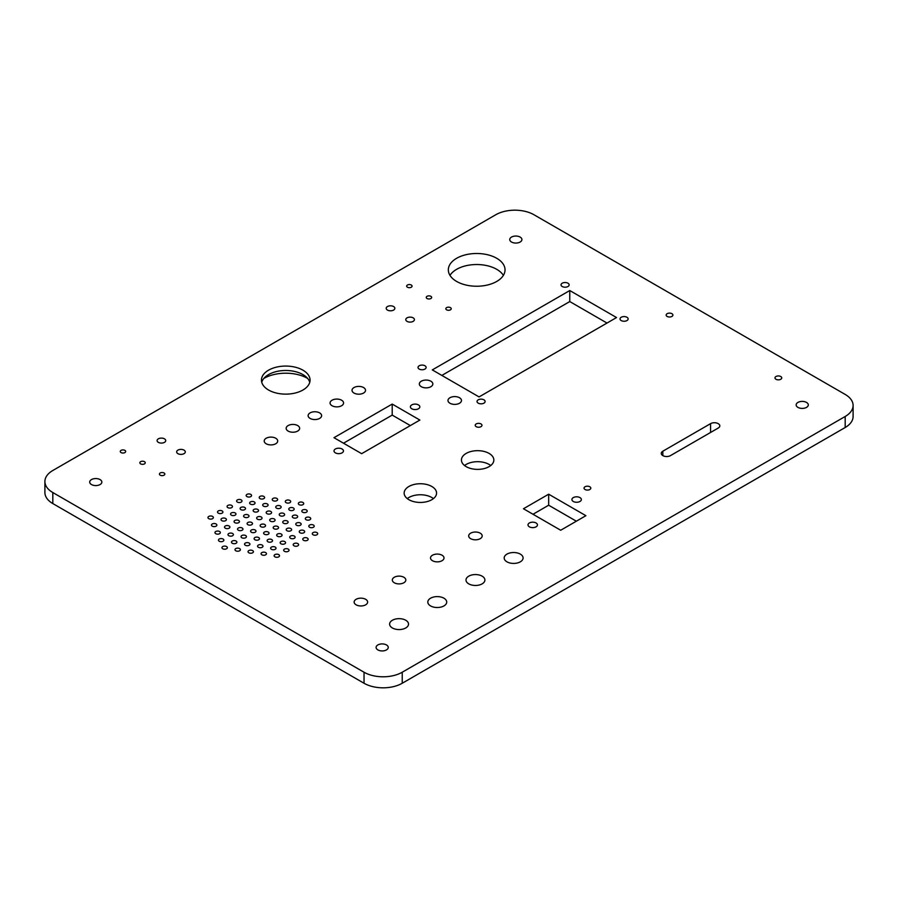 <?xml version="1.0" encoding="UTF-8"?>
<svg xmlns="http://www.w3.org/2000/svg" width="898" height="898" viewBox="0 0 898 898"><rect width="100%" height="100%" fill="white"/><g stroke="black" fill="none" stroke-linecap="round" stroke-linejoin="round"><path stroke-width="1.35" d="M263.877 378.406A31.048 17.926 180 0 1 307.632 378.406M780.755 376.52A3.379 1.953 0 0 0 777.073 376.094A3.379 1.953 0 0 0 774.985 377.901A3.379 1.953 0 0 0 775.973 379.27A3.379 1.953 0 0 0 779.655 379.697A3.379 1.953 0 0 0 781.743 377.901A3.379 1.953 0 0 0 780.755 376.52M589.818 486.761A3.379 1.953 0 0 0 586.136 486.334A3.379 1.953 0 0 0 584.048 488.13A3.379 1.953 0 0 0 585.047 489.511A3.379 1.953 0 0 0 588.718 489.938A3.379 1.953 0 0 0 590.805 488.13A3.379 1.953 0 0 0 589.818 486.761M480.98 423.923A3.379 1.953 0 0 0 477.298 423.497A3.379 1.953 0 0 0 475.222 425.304A3.379 1.953 0 0 0 476.209 426.673A3.379 1.953 0 0 0 479.891 427.1A3.379 1.953 0 0 0 481.968 425.304A3.379 1.953 0 0 0 480.98 423.923M671.917 313.683A3.379 1.953 0 0 0 668.235 313.267A3.379 1.953 0 0 0 666.159 315.063A3.379 1.953 0 0 0 667.147 316.444A3.379 1.953 0 0 0 670.817 316.859A3.379 1.953 0 0 0 672.905 315.063A3.379 1.953 0 0 0 671.917 313.683M121.062 452.581A2.705 1.56 180 0 1 120.265 451.481A2.705 1.56 180 0 1 121.937 450.033A2.705 1.56 180 0 1 124.878 450.369A2.705 1.56 180 0 1 125.675 451.481A2.705 1.56 180 0 1 124.003 452.918A2.705 1.56 180 0 1 121.062 452.581M140.638 463.884A2.705 1.56 180 0 1 139.852 462.784A2.705 1.56 180 0 1 141.514 461.336A2.705 1.56 180 0 1 144.455 461.673A2.705 1.56 180 0 1 145.252 462.784A2.705 1.56 180 0 1 143.579 464.221A2.705 1.56 180 0 1 140.638 463.884M160.214 475.188A2.705 1.56 180 0 1 159.429 474.088A2.705 1.56 180 0 1 161.09 472.64A2.705 1.56 180 0 1 164.031 472.977A2.705 1.56 180 0 1 164.828 474.088A2.705 1.56 180 0 1 163.155 475.525A2.705 1.56 180 0 1 160.214 475.188M407.468 287.225A2.705 1.56 180 0 1 406.671 286.125A2.705 1.56 180 0 1 408.343 284.677A2.705 1.56 180 0 1 411.284 285.025A2.705 1.56 180 0 1 412.07 286.125A2.705 1.56 180 0 1 410.408 287.562A2.705 1.56 180 0 1 407.468 287.225M427.044 298.529A2.705 1.56 180 0 1 426.247 297.429A2.705 1.56 180 0 1 427.919 295.981A2.705 1.56 180 0 1 430.86 296.329A2.705 1.56 180 0 1 431.657 297.429A2.705 1.56 180 0 1 429.985 298.866A2.705 1.56 180 0 1 427.044 298.529M446.62 309.832A2.705 1.56 180 0 1 445.835 308.732A2.705 1.56 180 0 1 447.496 307.284A2.705 1.56 180 0 1 450.437 307.632A2.705 1.56 180 0 1 451.234 308.732A2.705 1.56 180 0 1 449.561 310.169A2.705 1.56 180 0 1 446.62 309.832M387.476 310.079A4.322 2.492 180 0 1 386.207 308.317A4.322 2.492 180 0 1 388.868 306.005A4.322 2.492 180 0 1 393.582 306.544A4.322 2.492 180 0 1 394.851 308.317A4.322 2.492 180 0 1 392.179 310.618A4.322 2.492 180 0 1 387.476 310.079M407.041 321.372A4.322 2.492 180 0 1 405.773 319.609A4.322 2.492 180 0 1 408.444 317.308A4.322 2.492 180 0 1 413.147 317.847A4.322 2.492 180 0 1 414.416 319.609A4.322 2.492 180 0 1 411.755 321.911A4.322 2.492 180 0 1 407.041 321.372M158.351 442.355A4.322 2.492 180 0 1 157.083 440.592A4.322 2.492 180 0 1 159.754 438.291A4.322 2.492 180 0 1 164.457 438.83A4.322 2.492 180 0 1 165.726 440.592A4.322 2.492 180 0 1 163.054 442.894A4.322 2.492 180 0 1 158.351 442.355M177.916 453.658A4.322 2.492 180 0 1 176.659 451.896A4.322 2.492 180 0 1 179.319 449.584A4.322 2.492 180 0 1 184.034 450.134A4.322 2.492 180 0 1 185.291 451.896A4.322 2.492 180 0 1 182.631 454.197A4.322 2.492 180 0 1 177.916 453.658M407.265 498.603A16.198 9.35 180 0 1 431.815 497.503A16.198 9.35 180 0 1 433.453 498.603M431.815 486.48A16.198 9.35 0 0 0 414.158 484.449A16.198 9.35 0 0 0 404.156 493.092A16.198 9.35 0 0 0 408.904 499.703A16.198 9.35 0 0 0 426.561 501.735A16.198 9.35 0 0 0 436.563 493.092A16.198 9.35 0 0 0 431.815 486.48M464.547 465.534A16.198 9.35 180 0 1 489.096 464.434A16.198 9.35 180 0 1 490.735 465.534M489.096 453.411A16.198 9.35 0 0 0 471.439 451.38A16.198 9.35 0 0 0 461.437 460.023A16.198 9.35 0 0 0 466.185 466.634A16.198 9.35 0 0 0 483.842 468.666A16.198 9.35 0 0 0 493.844 460.023A16.198 9.35 0 0 0 489.096 453.411M506.943 561.822A9.451 5.455 180 0 1 504.182 557.972A9.451 5.455 180 0 1 510.019 552.932A9.451 5.455 180 0 1 520.312 554.111A9.451 5.455 180 0 1 523.085 557.972A9.451 5.455 180 0 1 517.248 563.012A9.451 5.455 180 0 1 506.943 561.822M468.767 583.868A9.451 5.455 180 0 1 465.995 580.018A9.451 5.455 180 0 1 471.832 574.978A9.451 5.455 180 0 1 482.125 576.157A9.451 5.455 180 0 1 484.898 580.018A9.451 5.455 180 0 1 479.061 585.058A9.451 5.455 180 0 1 468.767 583.868M430.58 605.925A9.451 5.455 180 0 1 427.807 602.064A9.451 5.455 180 0 1 433.644 597.024A9.451 5.455 180 0 1 443.938 598.203A9.451 5.455 180 0 1 446.71 602.064A9.451 5.455 180 0 1 440.873 607.104A9.451 5.455 180 0 1 430.58 605.925M392.392 627.971A9.451 5.455 180 0 1 389.62 624.11A9.451 5.455 180 0 1 395.457 619.07A9.451 5.455 180 0 1 405.75 620.249A9.451 5.455 180 0 1 408.523 624.11A9.451 5.455 180 0 1 402.686 629.15A9.451 5.455 180 0 1 392.392 627.971M470.675 538.677A6.746 3.895 180 0 1 468.689 535.915A6.746 3.895 180 0 1 472.864 532.323A6.746 3.895 180 0 1 480.217 533.165A6.746 3.895 180 0 1 482.192 535.915A6.746 3.895 180 0 1 478.028 539.518A6.746 3.895 180 0 1 470.675 538.677M432.488 560.722A6.746 3.895 180 0 1 430.512 557.972A6.746 3.895 180 0 1 434.677 554.369A6.746 3.895 180 0 1 442.029 555.211A6.746 3.895 180 0 1 444.005 557.972A6.746 3.895 180 0 1 439.84 561.564A6.746 3.895 180 0 1 432.488 560.722M394.301 582.768A6.746 3.895 180 0 1 392.325 580.018A6.746 3.895 180 0 1 396.489 576.415A6.746 3.895 180 0 1 403.842 577.257A6.746 3.895 180 0 1 405.817 580.018A6.746 3.895 180 0 1 401.653 583.61A6.746 3.895 180 0 1 394.301 582.768M356.113 604.814A6.746 3.895 180 0 1 354.138 602.064A6.746 3.895 180 0 1 358.302 598.461A6.746 3.895 180 0 1 365.654 599.303A6.746 3.895 180 0 1 367.63 602.064A6.746 3.895 180 0 1 363.466 605.667A6.746 3.895 180 0 1 356.113 604.814M354.014 393.055A6.746 3.895 180 0 1 352.027 390.304A6.746 3.895 180 0 1 356.203 386.701A6.746 3.895 180 0 1 363.555 387.543A6.746 3.895 180 0 1 365.531 390.304A6.746 3.895 180 0 1 361.366 393.896A6.746 3.895 180 0 1 354.014 393.055M332.047 405.728A6.746 3.895 180 0 1 330.071 402.978A6.746 3.895 180 0 1 334.247 399.374A6.746 3.895 180 0 1 341.599 400.216A6.746 3.895 180 0 1 343.575 402.978A6.746 3.895 180 0 1 339.41 406.581A6.746 3.895 180 0 1 332.047 405.728M310.091 418.412A6.746 3.895 180 0 1 308.115 415.651A6.746 3.895 180 0 1 312.279 412.047A6.746 3.895 180 0 1 319.643 412.9A6.746 3.895 180 0 1 321.619 415.651A6.746 3.895 180 0 1 317.454 419.254A6.746 3.895 180 0 1 310.091 418.412M288.135 431.085A6.746 3.895 180 0 1 286.159 428.335A6.746 3.895 180 0 1 290.323 424.732A6.746 3.895 180 0 1 297.687 425.573A6.746 3.895 180 0 1 299.663 428.335A6.746 3.895 180 0 1 295.498 431.927A6.746 3.895 180 0 1 288.135 431.085M266.178 443.769A6.746 3.895 180 0 1 264.203 441.008A6.746 3.895 180 0 1 268.367 437.405A6.746 3.895 180 0 1 275.731 438.246A6.746 3.895 180 0 1 277.707 441.008A6.746 3.895 180 0 1 273.531 444.611A6.746 3.895 180 0 1 266.178 443.769M421.319 386.712A6.746 3.895 180 0 1 419.332 383.962A6.746 3.895 180 0 1 423.508 380.359A6.746 3.895 180 0 1 430.86 381.201A6.746 3.895 180 0 1 432.836 383.962A6.746 3.895 180 0 1 428.672 387.566A6.746 3.895 180 0 1 421.319 386.712M449.954 403.247A6.746 3.895 180 0 1 447.979 400.497A6.746 3.895 180 0 1 452.143 396.894A6.746 3.895 180 0 1 459.507 397.735A6.746 3.895 180 0 1 461.482 400.497A6.746 3.895 180 0 1 457.306 404.1A6.746 3.895 180 0 1 449.954 403.247M237.409 502.105A2.705 1.56 180 0 1 236.612 501.005A2.705 1.56 180 0 1 238.284 499.569A2.705 1.56 180 0 1 241.225 499.905A2.705 1.56 180 0 1 242.011 501.005A2.705 1.56 180 0 1 240.35 502.453A2.705 1.56 180 0 1 237.409 502.105M240.9 509.637A2.705 1.56 180 0 1 240.103 508.537A2.705 1.56 180 0 1 241.775 507.101A2.705 1.56 180 0 1 244.716 507.437A2.705 1.56 180 0 1 245.513 508.537A2.705 1.56 180 0 1 243.841 509.974A2.705 1.56 180 0 1 240.9 509.637M244.391 517.169A2.705 1.56 180 0 1 243.605 516.069A2.705 1.56 180 0 1 245.266 514.621A2.705 1.56 180 0 1 248.207 514.969A2.705 1.56 180 0 1 249.004 516.069A2.705 1.56 180 0 1 247.332 517.506A2.705 1.56 180 0 1 244.391 517.169M231.347 515.149A2.705 1.56 180 0 1 230.562 514.049A2.705 1.56 180 0 1 232.223 512.612A2.705 1.56 180 0 1 235.175 512.949A2.705 1.56 180 0 1 235.961 514.049A2.705 1.56 180 0 1 234.299 515.486A2.705 1.56 180 0 1 231.347 515.149M227.856 507.628A2.705 1.56 180 0 1 227.071 506.517A2.705 1.56 180 0 1 228.732 505.08A2.705 1.56 180 0 1 231.673 505.417A2.705 1.56 180 0 1 232.47 506.517A2.705 1.56 180 0 1 230.797 507.965A2.705 1.56 180 0 1 227.856 507.628M218.315 513.14A2.705 1.56 180 0 1 217.518 512.028A2.705 1.56 180 0 1 219.191 510.592A2.705 1.56 180 0 1 222.132 510.928A2.705 1.56 180 0 1 222.917 512.028A2.705 1.56 180 0 1 221.256 513.476A2.705 1.56 180 0 1 218.315 513.14M212.254 526.172A2.705 1.56 180 0 1 211.468 525.072A2.705 1.56 180 0 1 213.129 523.635A2.705 1.56 180 0 1 216.081 523.972A2.705 1.56 180 0 1 216.867 525.072A2.705 1.56 180 0 1 215.206 526.509A2.705 1.56 180 0 1 212.254 526.172M225.297 528.192A2.705 1.56 180 0 1 224.511 527.092A2.705 1.56 180 0 1 226.173 525.656A2.705 1.56 180 0 1 229.113 525.992A2.705 1.56 180 0 1 229.91 527.092A2.705 1.56 180 0 1 228.238 528.529A2.705 1.56 180 0 1 225.297 528.192M238.34 530.213A2.705 1.56 180 0 1 237.555 529.113A2.705 1.56 180 0 1 239.216 527.665A2.705 1.56 180 0 1 242.157 528.002A2.705 1.56 180 0 1 242.954 529.113A2.705 1.56 180 0 1 241.281 530.55A2.705 1.56 180 0 1 238.34 530.213M228.799 535.724A2.705 1.56 180 0 1 228.002 534.624A2.705 1.56 180 0 1 229.675 533.176A2.705 1.56 180 0 1 232.616 533.513A2.705 1.56 180 0 1 233.401 534.624A2.705 1.56 180 0 1 231.74 536.061A2.705 1.56 180 0 1 228.799 535.724M215.756 533.704A2.705 1.56 180 0 1 214.959 532.604A2.705 1.56 180 0 1 216.631 531.167A2.705 1.56 180 0 1 219.572 531.504A2.705 1.56 180 0 1 220.358 532.604A2.705 1.56 180 0 1 218.697 534.041A2.705 1.56 180 0 1 215.756 533.704M219.247 541.236A2.705 1.56 180 0 1 218.461 540.136A2.705 1.56 180 0 1 220.122 538.688A2.705 1.56 180 0 1 223.063 539.024A2.705 1.56 180 0 1 223.86 540.136A2.705 1.56 180 0 1 222.188 541.573A2.705 1.56 180 0 1 219.247 541.236M235.781 550.777A2.705 1.56 180 0 1 234.995 549.677A2.705 1.56 180 0 1 236.657 548.24A2.705 1.56 180 0 1 239.598 548.577A2.705 1.56 180 0 1 240.395 549.677A2.705 1.56 180 0 1 238.722 551.114A2.705 1.56 180 0 1 235.781 550.777M245.334 545.266A2.705 1.56 180 0 1 244.537 544.166A2.705 1.56 180 0 1 246.209 542.729A2.705 1.56 180 0 1 249.15 543.066A2.705 1.56 180 0 1 249.936 544.166A2.705 1.56 180 0 1 248.275 545.602A2.705 1.56 180 0 1 245.334 545.266M254.875 539.754A2.705 1.56 180 0 1 254.089 538.654A2.705 1.56 180 0 1 255.75 537.217A2.705 1.56 180 0 1 258.691 537.554A2.705 1.56 180 0 1 259.488 538.654A2.705 1.56 180 0 1 257.816 540.091A2.705 1.56 180 0 1 254.875 539.754M258.366 547.286A2.705 1.56 180 0 1 257.58 546.186A2.705 1.56 180 0 1 259.241 544.738A2.705 1.56 180 0 1 262.194 545.086A2.705 1.56 180 0 1 262.979 546.186A2.705 1.56 180 0 1 261.318 547.623A2.705 1.56 180 0 1 258.366 547.286M248.825 552.798A2.705 1.56 180 0 1 248.028 551.698A2.705 1.56 180 0 1 249.7 550.261A2.705 1.56 180 0 1 252.641 550.597A2.705 1.56 180 0 1 253.438 551.698A2.705 1.56 180 0 1 251.766 553.134A2.705 1.56 180 0 1 248.825 552.798M261.868 554.818A2.705 1.56 180 0 1 261.071 553.718A2.705 1.56 180 0 1 262.744 552.27A2.705 1.56 180 0 1 265.685 552.607A2.705 1.56 180 0 1 266.47 553.718A2.705 1.56 180 0 1 264.809 555.155A2.705 1.56 180 0 1 261.868 554.818M284.453 551.316A2.705 1.56 180 0 1 283.667 550.216A2.705 1.56 180 0 1 285.328 548.779A2.705 1.56 180 0 1 288.269 549.116A2.705 1.56 180 0 1 289.066 550.216A2.705 1.56 180 0 1 287.394 551.664A2.705 1.56 180 0 1 284.453 551.316M280.962 543.795A2.705 1.56 180 0 1 280.165 542.695A2.705 1.56 180 0 1 281.837 541.247A2.705 1.56 180 0 1 284.778 541.584A2.705 1.56 180 0 1 285.564 542.695A2.705 1.56 180 0 1 283.903 544.132A2.705 1.56 180 0 1 280.962 543.795M277.46 536.263A2.705 1.56 180 0 1 276.674 535.163A2.705 1.56 180 0 1 278.335 533.715A2.705 1.56 180 0 1 281.287 534.063A2.705 1.56 180 0 1 282.073 535.163A2.705 1.56 180 0 1 280.412 536.6A2.705 1.56 180 0 1 277.46 536.263M290.503 538.284A2.705 1.56 180 0 1 289.717 537.172A2.705 1.56 180 0 1 291.379 535.736A2.705 1.56 180 0 1 294.32 536.072A2.705 1.56 180 0 1 295.116 537.172A2.705 1.56 180 0 1 293.444 538.62A2.705 1.56 180 0 1 290.503 538.284M293.994 545.804A2.705 1.56 180 0 1 293.208 544.704A2.705 1.56 180 0 1 294.881 543.268A2.705 1.56 180 0 1 297.822 543.604A2.705 1.56 180 0 1 298.607 544.704A2.705 1.56 180 0 1 296.946 546.152A2.705 1.56 180 0 1 293.994 545.804M303.546 540.293A2.705 1.56 180 0 1 302.761 539.193A2.705 1.56 180 0 1 304.422 537.756A2.705 1.56 180 0 1 307.363 538.093A2.705 1.56 180 0 1 308.16 539.193A2.705 1.56 180 0 1 306.487 540.641A2.705 1.56 180 0 1 303.546 540.293M309.597 527.261A2.705 1.56 180 0 1 308.811 526.149A2.705 1.56 180 0 1 310.472 524.713A2.705 1.56 180 0 1 313.413 525.049A2.705 1.56 180 0 1 314.21 526.149A2.705 1.56 180 0 1 312.538 527.597A2.705 1.56 180 0 1 309.597 527.261M296.553 525.24A2.705 1.56 180 0 1 295.768 524.14A2.705 1.56 180 0 1 297.429 522.692A2.705 1.56 180 0 1 300.381 523.029A2.705 1.56 180 0 1 301.167 524.14A2.705 1.56 180 0 1 299.505 525.577A2.705 1.56 180 0 1 296.553 525.24M283.521 523.22A2.705 1.56 180 0 1 282.724 522.12A2.705 1.56 180 0 1 284.397 520.683A2.705 1.56 180 0 1 287.338 521.02A2.705 1.56 180 0 1 288.123 522.12A2.705 1.56 180 0 1 286.462 523.556A2.705 1.56 180 0 1 283.521 523.22M293.062 517.708A2.705 1.56 180 0 1 292.277 516.608A2.705 1.56 180 0 1 293.938 515.171A2.705 1.56 180 0 1 296.879 515.508A2.705 1.56 180 0 1 297.676 516.608A2.705 1.56 180 0 1 296.003 518.045A2.705 1.56 180 0 1 293.062 517.708M306.106 519.729A2.705 1.56 180 0 1 305.309 518.629A2.705 1.56 180 0 1 306.981 517.181A2.705 1.56 180 0 1 309.922 517.517A2.705 1.56 180 0 1 310.719 518.629A2.705 1.56 180 0 1 309.047 520.065A2.705 1.56 180 0 1 306.106 519.729M302.615 512.197A2.705 1.56 180 0 1 301.818 511.097A2.705 1.56 180 0 1 303.49 509.66A2.705 1.56 180 0 1 306.431 509.997A2.705 1.56 180 0 1 307.217 511.097A2.705 1.56 180 0 1 305.556 512.534A2.705 1.56 180 0 1 302.615 512.197M246.95 496.594A2.705 1.56 180 0 1 246.164 495.494A2.705 1.56 180 0 1 247.826 494.057A2.705 1.56 180 0 1 250.767 494.394A2.705 1.56 180 0 1 251.563 495.494A2.705 1.56 180 0 1 249.891 496.942A2.705 1.56 180 0 1 246.95 496.594M250.441 504.126A2.705 1.56 180 0 1 249.655 503.026A2.705 1.56 180 0 1 251.317 501.589A2.705 1.56 180 0 1 254.269 501.926A2.705 1.56 180 0 1 255.054 503.026A2.705 1.56 180 0 1 253.393 504.463A2.705 1.56 180 0 1 250.441 504.126M253.943 511.658A2.705 1.56 180 0 1 253.146 510.558A2.705 1.56 180 0 1 254.819 509.11A2.705 1.56 180 0 1 257.76 509.458A2.705 1.56 180 0 1 258.545 510.558A2.705 1.56 180 0 1 256.884 511.995A2.705 1.56 180 0 1 253.943 511.658M257.434 519.19A2.705 1.56 180 0 1 256.648 518.09A2.705 1.56 180 0 1 258.31 516.642A2.705 1.56 180 0 1 261.251 516.979A2.705 1.56 180 0 1 262.048 518.09A2.705 1.56 180 0 1 260.375 519.527A2.705 1.56 180 0 1 257.434 519.19M208.763 518.651A2.705 1.56 180 0 1 207.977 517.54A2.705 1.56 180 0 1 209.638 516.103A2.705 1.56 180 0 1 212.579 516.44A2.705 1.56 180 0 1 213.376 517.54A2.705 1.56 180 0 1 211.703 518.988A2.705 1.56 180 0 1 208.763 518.651M221.806 520.66A2.705 1.56 180 0 1 221.009 519.56A2.705 1.56 180 0 1 222.682 518.124A2.705 1.56 180 0 1 225.623 518.46A2.705 1.56 180 0 1 226.419 519.56A2.705 1.56 180 0 1 224.747 520.997A2.705 1.56 180 0 1 221.806 520.66M234.849 522.681A2.705 1.56 180 0 1 234.052 521.581A2.705 1.56 180 0 1 235.725 520.144A2.705 1.56 180 0 1 238.666 520.481A2.705 1.56 180 0 1 239.452 521.581A2.705 1.56 180 0 1 237.79 523.018A2.705 1.56 180 0 1 234.849 522.681M247.893 524.701A2.705 1.56 180 0 1 247.096 523.601A2.705 1.56 180 0 1 248.768 522.153A2.705 1.56 180 0 1 251.709 522.49A2.705 1.56 180 0 1 252.495 523.601A2.705 1.56 180 0 1 250.834 525.038A2.705 1.56 180 0 1 247.893 524.701M222.738 548.768A2.705 1.56 180 0 1 221.952 547.657A2.705 1.56 180 0 1 223.613 546.22A2.705 1.56 180 0 1 226.565 546.556A2.705 1.56 180 0 1 227.351 547.657A2.705 1.56 180 0 1 225.679 549.105A2.705 1.56 180 0 1 222.738 548.768M232.29 543.256A2.705 1.56 180 0 1 231.493 542.145A2.705 1.56 180 0 1 233.166 540.708A2.705 1.56 180 0 1 236.107 541.045A2.705 1.56 180 0 1 236.892 542.145A2.705 1.56 180 0 1 235.231 543.593A2.705 1.56 180 0 1 232.29 543.256M241.831 537.745A2.705 1.56 180 0 1 241.046 536.634A2.705 1.56 180 0 1 242.707 535.197A2.705 1.56 180 0 1 245.659 535.534A2.705 1.56 180 0 1 246.445 536.634A2.705 1.56 180 0 1 244.772 538.082A2.705 1.56 180 0 1 241.831 537.745M251.384 532.233A2.705 1.56 180 0 1 250.587 531.122A2.705 1.56 180 0 1 252.259 529.685A2.705 1.56 180 0 1 255.2 530.022A2.705 1.56 180 0 1 255.986 531.122A2.705 1.56 180 0 1 254.325 532.57A2.705 1.56 180 0 1 251.384 532.233M274.911 556.827A2.705 1.56 180 0 1 274.115 555.727A2.705 1.56 180 0 1 275.787 554.291A2.705 1.56 180 0 1 278.728 554.627A2.705 1.56 180 0 1 279.514 555.727A2.705 1.56 180 0 1 277.852 557.175A2.705 1.56 180 0 1 274.911 556.827M271.409 549.307A2.705 1.56 180 0 1 270.624 548.207A2.705 1.56 180 0 1 272.285 546.759A2.705 1.56 180 0 1 275.226 547.095A2.705 1.56 180 0 1 276.023 548.207A2.705 1.56 180 0 1 274.35 549.643A2.705 1.56 180 0 1 271.409 549.307M267.918 541.775A2.705 1.56 180 0 1 267.121 540.675A2.705 1.56 180 0 1 268.794 539.227A2.705 1.56 180 0 1 271.735 539.575A2.705 1.56 180 0 1 272.532 540.675A2.705 1.56 180 0 1 270.859 542.111A2.705 1.56 180 0 1 267.918 541.775M264.427 534.243A2.705 1.56 180 0 1 263.63 533.143A2.705 1.56 180 0 1 265.303 531.706A2.705 1.56 180 0 1 268.244 532.043A2.705 1.56 180 0 1 269.03 533.143A2.705 1.56 180 0 1 267.368 534.579A2.705 1.56 180 0 1 264.427 534.243M313.088 534.781A2.705 1.56 180 0 1 312.302 533.681A2.705 1.56 180 0 1 313.974 532.245A2.705 1.56 180 0 1 316.915 532.581A2.705 1.56 180 0 1 317.701 533.681A2.705 1.56 180 0 1 316.04 535.118A2.705 1.56 180 0 1 313.088 534.781M300.055 532.772A2.705 1.56 180 0 1 299.259 531.661A2.705 1.56 180 0 1 300.931 530.224A2.705 1.56 180 0 1 303.872 530.561A2.705 1.56 180 0 1 304.658 531.661A2.705 1.56 180 0 1 302.996 533.109A2.705 1.56 180 0 1 300.055 532.772M287.012 530.752A2.705 1.56 180 0 1 286.215 529.652A2.705 1.56 180 0 1 287.888 528.204A2.705 1.56 180 0 1 290.829 528.552A2.705 1.56 180 0 1 291.626 529.652A2.705 1.56 180 0 1 289.953 531.088A2.705 1.56 180 0 1 287.012 530.752M273.969 528.731A2.705 1.56 180 0 1 273.183 527.631A2.705 1.56 180 0 1 274.844 526.194A2.705 1.56 180 0 1 277.785 526.531A2.705 1.56 180 0 1 278.582 527.631A2.705 1.56 180 0 1 276.91 529.068A2.705 1.56 180 0 1 273.969 528.731M286.069 502.656A2.705 1.56 180 0 1 285.283 501.544A2.705 1.56 180 0 1 286.956 500.107A2.705 1.56 180 0 1 289.897 500.444A2.705 1.56 180 0 1 290.683 501.544A2.705 1.56 180 0 1 289.021 502.992A2.705 1.56 180 0 1 286.069 502.656M276.528 508.167A2.705 1.56 180 0 1 275.742 507.056A2.705 1.56 180 0 1 277.403 505.619A2.705 1.56 180 0 1 280.344 505.956A2.705 1.56 180 0 1 281.141 507.056A2.705 1.56 180 0 1 279.469 508.504A2.705 1.56 180 0 1 276.528 508.167M266.975 513.678A2.705 1.56 180 0 1 266.19 512.567A2.705 1.56 180 0 1 267.862 511.13A2.705 1.56 180 0 1 270.803 511.467A2.705 1.56 180 0 1 271.589 512.567A2.705 1.56 180 0 1 269.928 514.015A2.705 1.56 180 0 1 266.975 513.678M263.484 506.146A2.705 1.56 180 0 1 262.699 505.046A2.705 1.56 180 0 1 264.36 503.598A2.705 1.56 180 0 1 267.301 503.946A2.705 1.56 180 0 1 268.098 505.046A2.705 1.56 180 0 1 266.425 506.483A2.705 1.56 180 0 1 263.484 506.146M273.037 500.635A2.705 1.56 180 0 1 272.24 499.535A2.705 1.56 180 0 1 273.912 498.087A2.705 1.56 180 0 1 276.853 498.435A2.705 1.56 180 0 1 277.639 499.535A2.705 1.56 180 0 1 275.978 500.972A2.705 1.56 180 0 1 273.037 500.635M259.993 498.615A2.705 1.56 180 0 1 259.196 497.514A2.705 1.56 180 0 1 260.869 496.078A2.705 1.56 180 0 1 263.81 496.414A2.705 1.56 180 0 1 264.607 497.514A2.705 1.56 180 0 1 262.934 498.951A2.705 1.56 180 0 1 259.993 498.615M299.113 504.665A2.705 1.56 180 0 1 298.327 503.565A2.705 1.56 180 0 1 299.988 502.128A2.705 1.56 180 0 1 302.929 502.465A2.705 1.56 180 0 1 303.726 503.565A2.705 1.56 180 0 1 302.054 505.002A2.705 1.56 180 0 1 299.113 504.665M289.571 510.176A2.705 1.56 180 0 1 288.774 509.076A2.705 1.56 180 0 1 290.447 507.639A2.705 1.56 180 0 1 293.388 507.976A2.705 1.56 180 0 1 294.174 509.076A2.705 1.56 180 0 1 292.512 510.524A2.705 1.56 180 0 1 289.571 510.176M280.019 515.688A2.705 1.56 180 0 1 279.233 514.588A2.705 1.56 180 0 1 280.894 513.151A2.705 1.56 180 0 1 283.835 513.488A2.705 1.56 180 0 1 284.632 514.588A2.705 1.56 180 0 1 282.96 516.036A2.705 1.56 180 0 1 280.019 515.688M270.478 521.199A2.705 1.56 180 0 1 269.681 520.099A2.705 1.56 180 0 1 271.353 518.662A2.705 1.56 180 0 1 274.294 518.999A2.705 1.56 180 0 1 275.08 520.099A2.705 1.56 180 0 1 273.419 521.547A2.705 1.56 180 0 1 270.478 521.199M260.925 526.711A2.705 1.56 180 0 1 260.139 525.611A2.705 1.56 180 0 1 261.801 524.174A2.705 1.56 180 0 1 264.742 524.511A2.705 1.56 180 0 1 265.539 525.611A2.705 1.56 180 0 1 263.866 527.059A2.705 1.56 180 0 1 260.925 526.711M449.988 275.383A28.354 16.366 180 0 1 496.729 269.321A28.354 16.366 180 0 1 503.385 275.383M496.729 258.287A28.354 16.366 0 0 0 465.838 254.74A28.354 16.366 0 0 0 448.338 269.871A28.354 16.366 0 0 0 456.633 281.444A28.354 16.366 0 0 0 487.535 284.992A28.354 16.366 0 0 0 505.035 269.871A28.354 16.366 0 0 0 496.729 258.287M411.767 408.758A4.726 2.728 180 0 1 410.386 406.839A4.726 2.728 180 0 1 413.305 404.313A4.726 2.728 180 0 1 418.446 404.908A4.726 2.728 180 0 1 419.837 406.839A4.726 2.728 180 0 1 416.919 409.353A4.726 2.728 180 0 1 411.767 408.758M335.392 452.861A4.726 2.728 180 0 1 334.011 450.931A4.726 2.728 180 0 1 336.93 448.405A4.726 2.728 180 0 1 342.071 449A4.726 2.728 180 0 1 343.463 450.931A4.726 2.728 180 0 1 340.544 453.445A4.726 2.728 180 0 1 335.392 452.861M573.294 501.477A4.726 2.728 180 0 1 571.914 499.546A4.726 2.728 180 0 1 574.832 497.021A4.726 2.728 180 0 1 579.985 497.615A4.726 2.728 180 0 1 581.365 499.546A4.726 2.728 180 0 1 578.447 502.061A4.726 2.728 180 0 1 573.294 501.477M529.382 526.823A4.726 2.728 180 0 1 528.002 524.892A4.726 2.728 180 0 1 530.92 522.378A4.726 2.728 180 0 1 536.061 522.973A4.726 2.728 180 0 1 537.453 524.892A4.726 2.728 180 0 1 534.534 527.418A4.726 2.728 180 0 1 529.382 526.823M562.227 286.518A4.052 2.335 180 0 1 561.037 284.857A4.052 2.335 180 0 1 563.54 282.702A4.052 2.335 180 0 1 567.951 283.207A4.052 2.335 180 0 1 569.141 284.857A4.052 2.335 180 0 1 566.638 287.023A4.052 2.335 180 0 1 562.227 286.518M419.209 369.078A4.052 2.335 180 0 1 418.03 367.428A4.052 2.335 180 0 1 420.533 365.262A4.052 2.335 180 0 1 424.945 365.767A4.052 2.335 180 0 1 426.123 367.428A4.052 2.335 180 0 1 423.632 369.583A4.052 2.335 180 0 1 419.209 369.078M478.219 403.146A4.052 2.335 180 0 1 477.029 401.485A4.052 2.335 180 0 1 479.532 399.329A4.052 2.335 180 0 1 483.943 399.834A4.052 2.335 180 0 1 485.122 401.485A4.052 2.335 180 0 1 482.63 403.651A4.052 2.335 180 0 1 478.219 403.146M621.225 320.575A4.052 2.335 180 0 1 620.035 318.925A4.052 2.335 180 0 1 622.538 316.758A4.052 2.335 180 0 1 626.95 317.263A4.052 2.335 180 0 1 628.14 318.925A4.052 2.335 180 0 1 625.637 321.08A4.052 2.335 180 0 1 621.225 320.575M718.22 428.054A5.399 3.121 0 0 0 719.803 425.854A5.399 3.121 0 0 0 718.22 423.643A5.399 3.121 0 0 0 710.576 423.643L662.847 451.2A5.399 3.121 0 0 0 661.265 453.411A5.399 3.121 0 0 0 664.599 456.285A5.399 3.121 0 0 0 670.48 455.612L718.22 428.054M806.527 402.427A6.073 3.502 0 0 0 799.905 401.664A6.073 3.502 0 0 0 796.156 404.908A6.073 3.502 0 0 0 797.929 407.389A6.073 3.502 0 0 0 804.552 408.141A6.073 3.502 0 0 0 808.301 404.908A6.073 3.502 0 0 0 806.527 402.427M386.466 644.944A6.073 3.502 0 0 0 379.843 644.18A6.073 3.502 0 0 0 376.094 647.424A6.073 3.502 0 0 0 377.878 649.905A6.073 3.502 0 0 0 384.501 650.668A6.073 3.502 0 0 0 388.25 647.424A6.073 3.502 0 0 0 386.466 644.944M520.122 237.072A6.073 3.502 0 0 0 513.499 236.309A6.073 3.502 0 0 0 509.75 239.553A6.073 3.502 0 0 0 511.534 242.033A6.073 3.502 0 0 0 518.157 242.797A6.073 3.502 0 0 0 521.906 239.553A6.073 3.502 0 0 0 520.122 237.072M100.071 479.588A6.073 3.502 0 0 0 93.448 478.825A6.073 3.502 0 0 0 89.699 482.069A6.073 3.502 0 0 0 91.473 484.55A6.073 3.502 0 0 0 98.095 485.313A6.073 3.502 0 0 0 101.844 482.069A6.073 3.502 0 0 0 100.071 479.588M309.754 382.312A24.302 14.031 0 0 0 302.929 374.589A24.302 14.031 0 0 0 278.245 371.166A24.302 14.031 0 0 0 261.745 382.312M302.929 370.178A24.302 14.031 0 0 0 276.449 367.136A24.302 14.031 0 0 0 261.453 380.101A24.302 14.031 0 0 0 268.569 390.024A24.302 14.031 0 0 0 295.049 393.066A24.302 14.031 0 0 0 310.057 380.101A24.302 14.031 0 0 0 302.929 370.178M548.667 494.192L585.9 515.688L560.7 530.247L523.467 508.751L548.667 494.192L548.667 505.215L576.359 521.199M392.202 404.078L419.882 420.062L361.647 453.681L333.966 437.696L392.202 404.078L392.202 415.101L410.33 425.573M616.544 317.544L569.77 290.537L432.297 369.909L479.072 396.916L616.544 317.544M495.775 214.745L52.814 470.496A27.007 15.592 0 0 0 44.9 481.519A27.007 15.592 0 0 0 52.814 492.542L364.038 672.232A27.007 15.592 0 0 0 402.225 672.232L845.186 416.481A27.007 15.592 0 0 0 853.1 405.458A27.007 15.592 0 0 0 845.186 394.435L533.962 214.745A27.007 15.592 0 0 0 495.775 214.745M533.008 514.262L548.667 505.215M343.507 443.208L392.202 415.101M441.838 375.42L569.77 301.56L607.003 323.056M52.814 492.542L52.814 503.565L364.038 683.255L364.038 672.232M52.814 503.565A27.007 15.592 180 0 1 44.9 492.542L44.9 481.519M853.1 405.458L853.1 416.481A27.007 15.592 180 0 1 845.186 427.504L845.186 416.481M402.225 672.232L402.225 683.255L845.186 427.504M402.225 683.255A27.007 15.592 180 0 1 364.038 683.255M569.77 290.537L569.77 301.56M710.576 423.643L710.576 432.466M662.847 451.2L662.847 455.612"/></g></svg>
